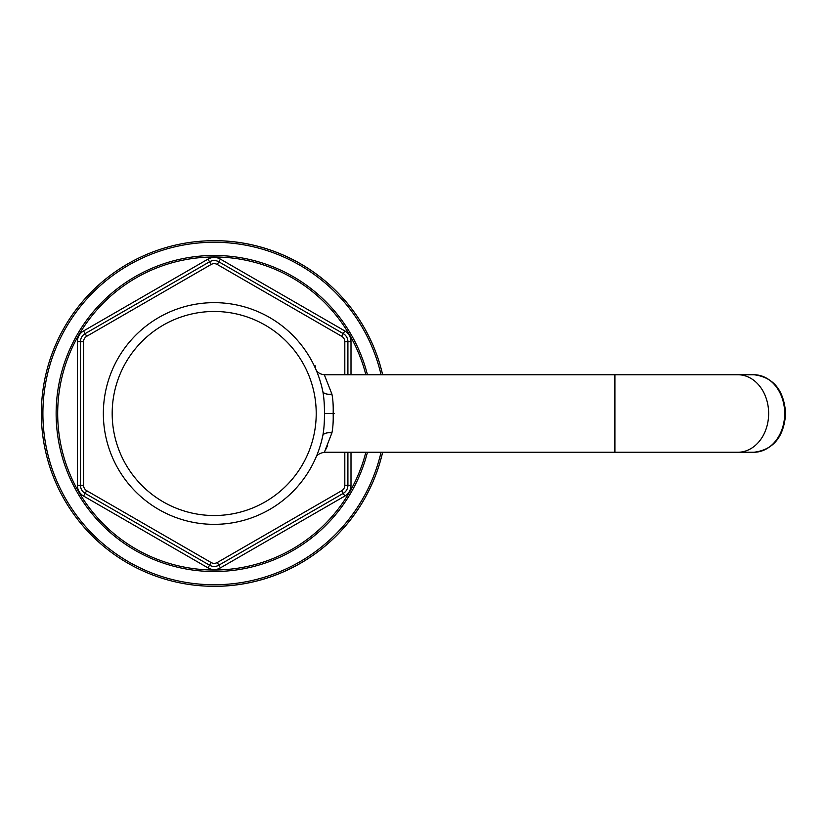 <?xml version="1.0" encoding="UTF-8"?>
<svg xmlns="http://www.w3.org/2000/svg" width="827" height="827" viewBox="0 0 827 827"><rect width="100%" height="100%" fill="white"/><g stroke="black" fill="none" stroke-linecap="round" stroke-linejoin="round"><path stroke-width="1.24" d="M214.203 586.353A172.853 172.853 0 0 0 382.643 452.255A172.853 172.853 0 0 1 41.35 413.5A172.853 172.853 0 0 1 382.643 374.745A172.853 172.853 0 0 0 214.203 240.647M347.909 374.745L347.909 341.675A9.304 9.304 0 0 0 343.257 333.622L218.845 261.797A9.304 9.304 0 0 0 209.551 261.797L85.14 333.622A9.304 9.304 0 0 0 80.488 341.675L80.488 485.325A9.304 9.304 0 0 0 85.14 493.378L209.551 565.203A9.304 9.304 0 0 0 218.845 565.203L343.257 493.378A9.304 9.304 0 0 0 347.909 485.325L347.909 452.255M350.999 374.745L350.999 341.675A12.405 12.405 0 0 0 344.807 330.934L220.395 259.109A12.405 12.405 0 0 0 208.001 259.109L83.589 330.934A12.405 12.405 0 0 0 77.397 341.675L77.397 485.325A12.405 12.405 0 0 0 83.589 496.066L208.001 567.891A12.405 12.405 0 0 0 220.395 567.891L218.845 565.203L343.257 493.378L344.807 496.066A12.405 12.405 0 0 0 350.999 485.325L350.999 452.255M83.589 496.066L85.14 493.378L209.551 565.203L208.001 567.891M208.001 259.109L209.551 261.797L85.14 333.622L83.589 330.934M344.807 330.934L343.257 333.622L218.845 261.797L220.395 259.109M319.129 377.805L318.385 375.685M317.93 374.435L316.979 372.016M316.927 371.871L317.847 374.238M319.046 377.557L320.349 381.588M321.631 386.209L322.778 391.254C323.926 396.97 324.484 404.393 324.453 413.5C324.484 422.618 323.926 430.04 322.778 435.746L321.631 440.791M320.349 445.412L319.046 449.443M318.55 450.88L319.129 449.195M322.778 391.254A110.839 110.839 0 0 0 103.354 413.5A110.839 110.839 0 0 0 322.778 435.746A110.839 110.839 0 0 1 103.354 413.5A110.839 110.839 0 0 1 322.778 391.254A9.304 4.6 168.4 0 0 331.896 394.055C332.961 399.183 333.384 405.664 333.167 413.5C333.384 421.336 332.961 427.817 331.896 432.945L324.556 451.79M316.224 370.186L315.811 369.224C317.144 372.377 319.987 374.217 324.308 374.745L331.896 394.055M325.828 449.309L327.616 445.453M365.844 374.745A156.52 156.52 0 0 0 57.683 413.5A156.52 156.52 0 0 0 365.844 452.255M220.395 567.891L344.807 496.066M367.436 374.745A158.071 158.071 0 0 0 56.133 413.5A158.071 158.071 0 0 0 367.436 452.255M381.051 452.255A171.303 171.303 0 0 1 42.901 413.5A171.303 171.303 0 0 1 381.051 374.745M350.999 485.325L344.807 485.325L344.807 452.255M77.397 485.325L83.589 485.325A6.202 6.202 0 0 0 86.69 490.69L211.102 562.515A6.202 6.202 0 0 0 217.294 562.515L341.706 490.69A6.202 6.202 0 0 0 344.807 485.325M77.397 341.675L83.589 341.675L83.589 485.325M350.999 341.675L344.807 341.675A6.202 6.202 0 0 0 341.706 336.31L217.294 264.485A6.202 6.202 0 0 0 211.102 264.485L86.69 336.31A6.202 6.202 0 0 0 83.589 341.675M344.807 374.745L344.807 341.675M341.706 490.69L343.257 493.378M217.294 562.515L218.845 565.203M211.102 562.515L209.551 565.203M86.69 490.69L85.14 493.378M86.69 336.31L85.14 333.622M211.102 264.485L209.551 261.797M217.294 264.485L218.845 261.797M341.706 336.31L343.257 333.622M214.203 515.521A102.021 102.021 0 0 1 112.183 413.5A102.021 102.021 0 0 1 214.203 311.479A102.021 102.021 0 0 1 316.214 413.5A102.021 102.021 0 0 1 214.203 515.521M324.453 413.5L333.167 413.5M325.042 413.5L334.335 413.5M322.778 435.746A9.304 4.6 -168.4 0 1 331.896 432.945M324.308 374.745L614.906 374.745L614.906 452.255L324.308 452.255C319.377 453.289 316.545 455.15 315.79 457.838M614.906 374.745L737.901 374.745A38.755 30.754 90 0 1 768.645 413.5A38.755 30.754 90 0 1 737.901 452.255L614.906 452.255M737.901 374.745L753.945 374.745A38.755 30.754 90 0 1 784.689 413.5A38.755 30.754 90 0 1 753.945 452.255L737.901 452.255M316.669 371.24L317.061 372.212M317.888 374.321L319.181 377.96M321 383.873L321.682 386.436M320.369 381.66L320.132 380.896M318.684 376.523L318.426 375.789M317.423 373.122L316.317 370.393M315.78 369.162L315.004 365.441M753.945 374.745C773.41 377.236 783.975 390.148 785.65 413.5C783.975 436.852 773.41 449.764 753.945 452.255"/></g></svg>
